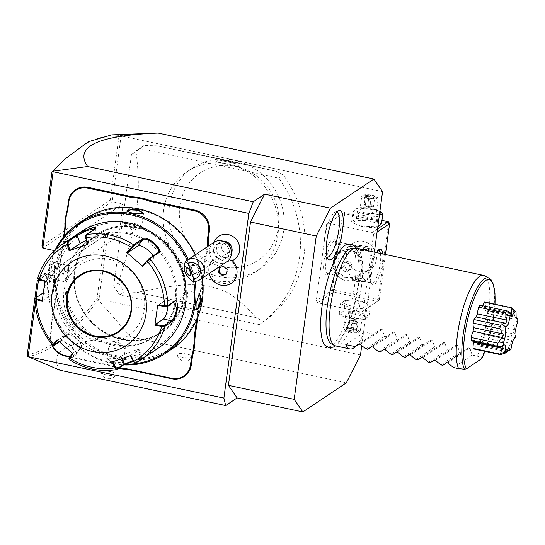 <?xml version="1.0" encoding="UTF-8"?>
<svg xmlns="http://www.w3.org/2000/svg" width="545" height="545" viewBox="0 0 545 545"><rect width="100%" height="100%" fill="white"/><g stroke="black" fill="none" stroke-linecap="round" stroke-linejoin="round"><path stroke-width="0.41" stroke-dasharray="2.73 2.04" d="M361.737 345.714L374.388 252.144M325.045 345.387A52.497 14.231 102 0 0 354.727 284.538A52.497 14.231 102 0 0 346.545 244.487M360.483 354.952L99.006 299.239L98.332 299.525L98.243 299.954L130.582 336.83L346.354 382.808M130.582 336.83C69.917 339.337 46.427 350.49 60.093 370.28M186.962 354.1A7.487 1.935 7.7 0 0 177.22 354.843A7.487 1.935 7.7 0 0 182.296 357.227A7.487 1.935 7.7 0 0 191.99 356.839A7.487 1.935 7.7 0 0 186.962 354.1M111.057 371.765A7.487 1.935 7.7 0 0 101.316 372.507A7.487 1.935 7.7 0 0 106.391 374.885A7.487 1.935 7.7 0 0 116.085 374.504A7.487 1.935 7.7 0 0 111.057 371.765M35.241 304.049L36.093 297.768M44.458 281.247L49.452 282.31L53.635 251.415M214.022 242.28A13.979 12.957 -123.8 0 0 213.763 251.061A13.979 12.957 -123.8 0 0 218.45 258.269A13.305 12.337 56.2 0 0 212.734 276.765A13.305 12.337 56.2 0 0 231.843 280.839A13.305 12.337 56.2 0 0 231.305 261.007L231.761 260.19M232.252 260.653A13.979 12.957 56.2 0 1 231.305 261.007M63.663 236.796L54.268 306.304A34.26 31.767 -123.8 0 1 52.77 312.598L51.502 321.959A34.26 31.767 -123.8 0 1 51.264 328.526L50.392 334.923A18.292 16.963 56.2 0 0 51.244 343.411M69.815 357.077L107.556 365.123A34.26 31.767 -123.8 0 1 113.796 367.105L118.79 368.168M197.767 317.197L202.692 280.75M203.122 277.603L205.52 259.842A34.26 31.767 -123.8 0 1 207.018 253.548L207.992 246.313M382.57 191.622L121.092 135.909L112.202 201.657L42.803 248.139M53.757 250.475L123.163 203.987L112.202 201.657L110.335 200.076L41.965 245.863M39.036 279.612L107.896 233.492L118.858 235.828L123.163 203.987M118.858 235.828L49.452 282.31M37.23 280.886L107.896 233.492L99.006 299.239M373.563 234.411L363.229 310.827L361.451 312.087L317.606 302.748L316.257 300.82L326.591 224.404L328.369 223.143L372.208 232.483L373.563 234.411L377.106 232.041M113.714 285.784L131.44 154.698A106.439 98.679 56.2 0 1 139.527 148.513L278.87 178.201A106.439 98.679 56.2 0 1 259.066 324.67L119.723 294.974A106.439 98.679 56.2 0 1 113.714 285.784L118.279 282.732C129.39 248.69 133.532 230.767 136.4 210.99C139.077 193.155 138.948 173.378 135.998 151.646A106.439 98.679 56.2 0 1 144.091 145.461L157.008 145.835L275.886 171.164L283.427 175.149A106.439 98.679 56.2 0 1 304.062 254.89A106.439 98.679 56.2 0 1 263.63 321.611L256.089 317.633L137.211 292.304L124.287 291.922A106.439 98.679 56.2 0 1 118.279 282.732M121.092 135.909L120.479 135.473L152.096 133.273M111.732 134.853L120.479 135.473M63.486 160.305L86.996 143.028C98.318 137.047 108.952 134.969 118.892 136.788L110.335 200.076M120.493 135.63L118.892 136.788M98.332 299.525L97.044 298.387C84.577 315.214 72.451 328.383 60.652 337.886C48.941 347.294 37.809 352.908 27.25 354.713M105.601 235.099L97.044 298.387M98.243 299.954C85.708 316.877 73.514 330.113 61.653 339.664C49.799 349.188 38.538 354.836 27.863 356.6M385.444 254.501L379.286 300.077L363.229 310.827M382.706 253.916A18.292 4.96 -78 0 1 382.379 263.255A18.292 4.96 -78 0 1 377.378 280.532A18.292 4.96 -78 0 1 371.656 283.945A18.292 4.96 -78 0 1 370.981 270.885A18.292 4.96 -78 0 1 376.541 252.608M377.522 228.927L372.208 232.483M381.95 220.384L344.426 212.393L328.369 223.143M370.259 221.352A12.372 3.202 7.7 0 0 356.28 220.834A12.372 3.202 7.7 0 0 356.948 224.799A12.372 3.202 7.7 0 0 362.554 226.516A12.372 3.202 7.7 0 0 375.294 227.279A12.372 3.202 7.7 0 0 370.259 221.352M344.426 212.393L326.591 224.404M342.648 213.654L332.314 290.069L316.257 300.82M324.016 260.878A18.292 4.96 102 0 0 327.416 274.523A18.292 4.96 102 0 0 335.407 253.248A18.292 4.96 102 0 0 334.732 240.181A18.292 4.96 102 0 0 329.017 243.601A18.292 4.96 102 0 0 324.016 260.878M332.314 290.069L333.663 291.991L317.606 302.748M333.663 291.991L377.501 301.331L361.451 312.087M359.496 300.956A12.372 3.202 7.7 0 0 346.756 300.186A12.372 3.202 7.7 0 0 351.791 306.113A12.372 3.202 7.7 0 0 365.763 306.631A12.372 3.202 7.7 0 0 365.102 302.673A12.372 3.202 7.7 0 0 359.496 300.956M377.501 301.331L379.286 300.077M389.198 222.523L388.571 222.98L378.237 299.396L378.652 300.533M378.237 299.396L334.398 290.056L344.726 213.64L388.571 222.98M344.726 213.64L343.793 212.85M346.606 253.343A15.798 14.647 -123.8 0 0 353.753 269.175A15.798 14.647 -123.8 0 0 370.273 269.646A15.798 14.647 -123.8 0 0 376.357 259.686A15.798 14.647 -123.8 0 0 369.217 243.86A15.798 14.647 -123.8 0 0 352.69 243.39A15.798 14.647 -123.8 0 0 346.606 253.343M334.398 290.056L333.247 290.853M373.25 261.764L365.75 272.67L354.686 276.308L349.679 274.673L344.188 265.258L343.5 255.428L348.166 246.415L360.701 246.79L370.886 253.064L373.25 261.764M336.456 253.929A16.629 4.51 102 0 0 335.843 242.055A16.629 4.51 102 0 0 334.739 241.128A16.629 4.51 102 0 0 326.094 260.864A16.629 4.51 102 0 0 327.811 273.665A16.629 4.51 102 0 0 329.194 273.27A16.629 4.51 102 0 0 336.456 253.929M362.888 268.705L362.207 258.882L356.743 249.481L351.736 247.825L340.639 251.456L333.145 262.363L335.509 271.069L345.653 277.33L358.229 277.712L362.888 268.705A15.798 14.647 -123.8 0 1 356.812 278.665A15.798 14.647 -123.8 0 1 340.284 278.195A15.798 14.647 -123.8 0 1 333.145 262.363A15.798 14.647 56.2 0 1 339.222 252.41A15.798 14.647 56.2 0 1 355.749 252.873A15.798 14.647 56.2 0 1 362.888 268.705M380.39 253.425A16.629 4.51 -78 0 1 380.294 263.269A16.629 4.51 -78 0 1 371.649 283.005A16.629 4.51 -78 0 1 370.546 282.078A16.629 4.51 -78 0 1 369.939 270.204A16.629 4.51 -78 0 1 377.201 250.864A16.629 4.51 -78 0 1 378.039 250.475M360.804 250.741L367.112 250.312L370.082 248.861L359.441 246.388L356.239 246.987L360.804 250.741M361.246 276.724L365.811 280.477L362.609 281.077L351.968 278.604L354.938 277.16L361.246 276.724M361.764 268.712A14.899 13.816 56.2 0 1 356.028 278.107A14.899 13.816 56.2 0 1 340.448 277.657A14.899 13.816 56.2 0 1 333.71 262.731A14.899 13.816 56.2 0 1 339.446 253.343A14.899 13.816 56.2 0 1 355.027 253.786A14.899 13.816 56.2 0 1 361.764 268.712M361.785 268.699A14.899 13.816 56.2 0 1 356.048 278.086A14.899 13.816 56.2 0 1 340.468 277.643A14.899 13.816 56.2 0 1 333.731 262.717A14.899 13.816 -123.8 0 1 339.467 253.33A14.899 13.816 -123.8 0 1 355.047 253.772A14.899 13.816 -123.8 0 1 361.785 268.699M343.534 267.173L344.154 262.574L348.378 261.109L351.981 264.243L351.361 268.842L347.138 270.306L343.534 267.173L341.463 268.562L342.083 263.964L346.307 262.499L349.91 265.633L349.291 270.225L345.067 271.689L341.463 268.562M344.154 262.574L342.083 263.964M347.138 270.306L345.067 271.689M351.361 268.842L349.291 270.225M351.981 264.243L349.91 265.633M348.378 261.109L346.307 262.499M361.001 278.515A6.983 1.805 -172.3 0 1 365.566 280.396A6.983 1.805 -172.3 0 1 365.75 280.907A6.983 1.805 -172.3 0 1 356.655 281.431A6.983 1.805 -172.3 0 1 351.906 279.033A6.983 1.805 -172.3 0 1 352.227 278.59A6.983 1.805 -172.3 0 1 361.001 278.515M356.798 281.043A6.656 1.724 7.7 0 0 363.338 281.493A6.656 1.724 7.7 0 0 365.286 280.055A6.656 1.724 7.7 0 0 360.947 278.263A6.656 1.724 7.7 0 0 352.581 278.338A6.656 1.724 7.7 0 0 356.798 281.043M365.395 246.04A6.983 1.805 -172.3 0 1 370.144 248.431A6.983 1.805 -172.3 0 1 369.823 248.874A6.983 1.805 -172.3 0 1 361.042 248.949A6.983 1.805 -172.3 0 1 356.484 247.076A6.983 1.805 -172.3 0 1 356.301 246.558A6.983 1.805 -172.3 0 1 365.395 246.04M365.252 246.429A6.656 1.724 -172.3 0 1 369.469 249.133A6.656 1.724 -172.3 0 1 361.103 249.201A6.656 1.724 -172.3 0 1 356.764 247.41A6.656 1.724 -172.3 0 1 358.712 245.972A6.656 1.724 -172.3 0 1 365.252 246.429M343.943 310.841L339.16 314.043L343.786 316.836L349.291 318.314L364.21 319.384L368.999 316.182L358.862 311.91L343.943 310.841L345.353 300.418L340.571 303.626L350.701 307.898L365.62 308.961L370.402 305.759L365.777 302.972L360.272 301.487L344.951 300.459L346.756 300.186M368.999 316.182L370.402 305.759M358.862 311.91L360.272 301.487M365.62 308.961L364.21 319.384L364.619 319.343L362.813 319.615A12.372 3.202 7.7 0 0 357.772 313.688A12.372 3.202 7.7 0 0 343.8 313.171A12.372 3.202 7.7 0 0 344.46 317.135A12.372 3.202 7.7 0 0 350.067 318.852A12.372 3.202 7.7 0 0 362.813 319.615M351.334 318.001A8.318 2.153 -172.3 0 1 345.68 315.153A8.318 2.153 -172.3 0 1 356.512 314.533A8.318 2.153 -172.3 0 1 362.159 317.381A8.318 2.153 -172.3 0 1 351.334 318.001M339.16 314.043L340.571 303.626M349.291 318.314L350.701 307.898M349.502 331.537A8.318 2.153 -172.3 0 1 344.072 329.303A8.318 2.153 -172.3 0 1 343.854 328.69A8.318 2.153 -172.3 0 1 354.679 328.07A8.318 2.153 7.7 0 1 360.334 330.917A8.318 2.153 7.7 0 1 359.952 331.449A8.318 2.153 7.7 0 1 349.502 331.537M344.767 330.147A7.487 1.935 -172.3 0 0 349.652 332.157A7.487 1.935 7.7 0 0 359.06 332.075A7.487 1.935 7.7 0 0 354.318 329.037A7.487 1.935 -172.3 0 0 346.961 328.526A7.487 1.935 -172.3 0 0 344.767 330.147L344.072 329.303M353.174 332.252L347.615 331.074L348.453 330.175L347.465 328.798L351.109 328.403L355.735 329.384L356.723 330.767L353.085 331.162L348.453 330.175L349.508 322.395L353.378 320.283L351.3 320.181L348.521 321.012L349.508 322.395L354.134 323.383L353.378 320.283L357.772 322.987L356.723 330.767L357.54 331.782L353.174 332.252L354.134 323.383L357.772 322.987L356.784 321.604L354.557 320.337L352.159 320.617L350.796 328.942L351.109 328.403L350.796 328.942L356.355 330.127L350.857 328.982M355.844 329.909L356.723 330.767M356.355 330.127L357.54 331.782M347.615 331.074L346.429 329.412L350.871 328.982M350.796 328.942L346.429 329.412L347.465 328.798L348.521 321.012L352.159 320.617L356.784 321.604L355.735 329.384M351.3 320.181L353.378 320.283M381.48 223.845L371.349 219.574L356.43 218.504L351.648 221.706L356.273 224.499L361.778 225.977L377.808 226.836M361.778 225.977L363.188 215.561L378.107 216.624L379.375 215.248M376.697 227.047L378.107 216.624M351.648 221.706L353.051 211.29L363.188 215.561M356.43 218.504L357.84 208.088L357.431 208.129L359.237 207.856A12.372 3.202 7.7 0 0 364.278 213.776A12.372 3.202 7.7 0 0 379.572 213.803M371.349 219.574L372.753 209.151L357.84 208.088L353.051 211.29M379.885 211.453L372.753 209.151M379.851 211.726A12.372 3.202 7.7 0 0 377.59 210.336A12.372 3.202 7.7 0 0 371.983 208.619A12.372 3.202 7.7 0 0 359.237 207.856M370.716 209.464A8.318 2.153 7.7 0 0 359.884 210.084A8.318 2.153 7.7 0 0 365.538 212.931A8.318 2.153 7.7 0 0 376.37 212.312A8.318 2.153 7.7 0 0 370.716 209.464M372.548 195.934A8.318 2.153 7.7 0 0 362.098 196.023A8.318 2.153 7.7 0 0 361.717 196.554A8.318 2.153 7.7 0 0 367.371 199.402A8.318 2.153 -172.3 0 0 378.196 198.782A8.318 2.153 -172.3 0 0 377.971 198.169A8.318 2.153 -172.3 0 0 372.548 195.934M362.99 195.389A7.487 1.935 7.7 0 1 372.399 195.308A7.487 1.935 -172.3 0 1 377.283 197.324A7.487 1.935 -172.3 0 1 375.089 198.939A7.487 1.935 -172.3 0 1 367.732 198.428A7.487 1.935 7.7 0 1 362.99 195.389L362.098 196.023M374.435 196.398L373.598 197.29L372.542 205.07L373.529 206.453L374.585 198.673L375.621 198.053L374.435 196.398L368.876 195.212L368.965 196.302L365.327 196.697L366.315 198.08L370.941 199.068L374.585 198.673L373.598 197.29L368.965 196.302L367.916 204.089L368.672 207.189L364.271 204.477L367.916 204.089L372.542 205.07L368.672 207.189L370.75 207.291L368.672 207.189L369.892 206.848L370.941 199.068L371.254 198.53L370.941 199.068L371.254 198.53L375.621 198.053L371.172 198.482L365.695 197.345L366.315 198.08L365.695 197.345L371.254 198.53M368.876 195.212L364.51 195.689L366.206 197.562M370.75 207.291L373.529 206.453L369.892 206.848L365.266 205.86L364.271 204.477L365.327 196.697M369.019 207.454L365.266 205.86L366.315 198.08M367.494 207.127L368.672 207.189M131.44 154.698L135.998 151.646M119.723 294.974L124.287 291.922M259.066 324.67L263.63 321.611M278.87 178.201L283.427 175.149M139.527 148.513L144.091 145.461M157.008 145.835L227.442 160.407L275.886 171.164M217.83 159.835L215.984 161.804L228.689 164.059A60.706 56.278 -123.8 0 0 187.051 171.73A60.706 56.278 -123.8 0 0 163.684 209.989A60.706 56.278 -123.8 0 0 191.132 270.804A60.706 56.278 -123.8 0 0 254.61 272.602A60.706 56.278 -123.8 0 0 277.984 234.343A60.706 56.278 -123.8 0 0 228.689 164.059L240.379 166.995L237.32 163.984L217.83 159.835A64.862 60.134 56.2 0 1 237.32 163.984M215.984 161.804L240.379 166.995M256.089 317.633C232 291.514 224.697 290.935 210.397 286.493C194.306 284.456 188.25 282.194 137.211 292.304M192.76 167.908A60.706 56.278 -123.8 0 1 256.245 169.713A60.706 56.278 -123.8 0 1 283.686 230.521A60.706 56.278 56.2 0 1 260.319 268.78A60.706 56.278 56.2 0 1 197.44 267.391A60.706 56.278 56.2 0 1 169.216 207.591A60.706 56.278 -123.8 0 1 192.76 167.908L187.051 171.73M179.809 206.099A52.388 48.573 56.2 0 1 235.91 166.463A52.388 48.573 56.2 0 1 278.447 227.115A52.388 48.573 56.2 0 1 222.353 266.757A52.388 48.573 56.2 0 1 179.809 206.099M227.531 261.219A13.223 12.256 -123.8 0 1 217.373 257.124L218.416 258.235A14.967 14.967 0 0 1 213.763 251.061M223.484 241.312A8.318 7.712 56.2 0 0 221.263 241.714A8.318 7.712 -123.8 0 0 219.621 242.532A8.318 7.712 -123.8 0 0 217.339 252.88A8.318 7.712 -123.8 0 0 227.231 257.165A14.967 5.45 70.9 0 0 229.234 259.502M231.475 253.248A8.318 7.712 56.2 0 1 228.873 256.348A8.318 7.712 56.2 0 1 227.231 257.165M217.36 257.124A14.899 13.816 -123.8 0 0 214.614 258.521A14.899 13.816 -123.8 0 0 211.419 278.584A14.899 13.816 -123.8 0 0 231.189 283.291M217.373 257.124A14.899 13.816 -123.8 0 0 214.594 258.534A14.899 13.816 -123.8 0 0 209.171 273.549M219.281 267.779L219.771 267.609M226.509 273.869L227.006 273.699L227.626 269.101L224.022 265.974L219.798 267.438M223.505 266.321L224.022 265.974M227.108 269.448L227.626 269.101M226.488 274.046L227.006 273.699M218.47 243.581A8.318 7.712 56.2 0 1 228.369 247.873A8.318 7.712 56.2 0 1 226.08 258.221A8.318 7.712 56.2 0 1 224.438 259.038A8.318 7.712 -123.8 0 1 214.546 254.747A8.318 7.712 -123.8 0 1 216.828 244.398A8.318 7.712 -123.8 0 1 218.47 243.581M213.94 242.334A11.643 10.791 -123.8 0 0 210.745 256.818A11.643 10.791 -123.8 0 0 224.595 262.826A11.643 10.791 56.2 0 0 226.897 261.675M198.332 272.8A4.987 4.626 56.2 0 0 199.702 266.594A4.987 4.626 56.2 0 0 193.768 264.018A4.987 4.626 -123.8 0 0 192.78 264.509A4.987 4.626 -123.8 0 0 191.424 265.967L191.785 269.761L194.231 273.229A4.987 4.626 -123.8 0 0 197.345 273.29A4.987 4.626 56.2 0 0 198.332 272.8L229.234 252.103A4.987 4.626 56.2 0 1 228.246 252.594A4.987 4.626 56.2 0 1 222.312 250.026A4.987 4.626 56.2 0 1 223.682 243.813A4.987 4.626 56.2 0 1 224.669 243.322A4.987 4.626 56.2 0 1 230.603 245.897A4.987 4.626 56.2 0 1 229.234 252.103M191.424 265.967L192.303 265.449L197.276 265.681A4.156 1.655 66.7 0 1 198.394 267.793A4.156 1.655 -113.3 0 1 198.939 270L196.05 272.888L194.231 273.229M198.939 270L197.276 265.681M207.08 246.926L206.194 253.493L207.018 253.548M196.547 320.038L204.688 259.849A34.928 32.38 56.2 0 1 206.194 253.493M119.328 367.814L113.735 366.621L113.796 367.105M70.114 356.668L107.433 364.625A34.928 32.38 56.2 0 1 113.735 366.621M51.502 321.959L51.932 322.17A34.928 32.38 56.2 0 1 51.68 328.798L50.814 335.195A17.631 16.343 -123.8 0 0 51.979 344.317M51.932 322.17L53.178 312.932L52.77 312.598M64.208 236.142L54.684 306.569A34.928 32.38 56.2 0 1 53.178 312.932M184.455 294.899A58.206 53.962 -123.8 0 0 137.197 227.51A58.206 53.962 -123.8 0 0 97.276 234.868A58.206 53.962 -123.8 0 0 74.869 271.553A58.206 53.962 -123.8 0 0 122.135 338.942A58.206 53.962 -123.8 0 0 162.056 331.585A58.206 53.962 -123.8 0 0 184.455 294.899M183.965 295.233A58.206 53.962 -123.8 0 0 157.648 236.932A58.206 53.962 -123.8 0 0 96.778 235.202A58.206 53.962 -123.8 0 0 74.372 271.887A58.206 53.962 -123.8 0 0 100.689 330.188A58.206 53.962 -123.8 0 0 161.558 331.919A58.206 53.962 -123.8 0 0 183.965 295.233M56.517 268.079A77.172 71.545 -123.8 0 0 119.178 357.425A77.172 71.545 -123.8 0 0 201.82 299.035A77.172 71.545 -123.8 0 0 139.152 209.689A77.172 71.545 -123.8 0 0 56.517 268.079M85.361 218.817A78.167 72.471 -123.8 0 0 55.27 268.086A78.167 72.471 -123.8 0 0 90.606 346.388A78.167 72.471 -123.8 0 0 172.356 348.711M55.106 250.005A78.167 72.471 -123.8 0 0 48.123 272.875A78.167 72.471 -123.8 0 0 123.626 364.925M48.9 272.357L51.141 279.169L54.493 268.61L54.48 262.118L51.693 263.964L48.9 272.357L49.731 272.35L51.046 278.842L51.85 278.597L54.909 268.883L54.922 262.942L54.507 262.581L51.918 265.401L49.731 272.35M112.372 362.854L121.235 363.113L124.001 361.246L117.965 359.107L106.759 358.63L112.372 362.854L112.665 362.084L119.995 362.405L123.558 361.001L123.381 360.552L117.843 358.61L107.542 358.147L107.072 358.774L112.665 362.084M195.9 309.676L195.655 303.442L199.068 293.517M202.372 278.107A78.167 72.471 -123.8 0 0 195.43 254.726M195.001 281.404A78.167 72.471 -123.8 0 0 188.284 259.515M193.707 281.418A77.172 71.545 -123.8 0 0 187.194 260.244M56.796 248.486A77.172 71.545 -123.8 0 0 48.75 273.283A77.172 71.545 -123.8 0 0 124.989 364.217M176.192 300.438A58.206 53.962 -123.8 0 0 149.875 242.13A58.206 53.962 -123.8 0 0 89.012 240.4A58.206 53.962 -123.8 0 0 66.606 277.085A58.206 53.962 -123.8 0 0 92.923 335.393A58.206 53.962 -123.8 0 0 153.785 337.123A58.206 53.962 -123.8 0 0 176.192 300.438M175.054 301.201A58.206 53.962 -123.8 0 0 148.737 242.893A58.206 53.962 -123.8 0 0 87.874 241.162A58.206 53.962 -123.8 0 0 65.468 277.848A58.206 53.962 -123.8 0 0 91.778 336.156A58.206 53.962 -123.8 0 0 152.648 337.886A58.206 53.962 -123.8 0 0 175.054 301.201M56.067 275.845A68.186 63.22 -123.8 0 0 111.432 354.795A68.186 63.22 -123.8 0 0 184.455 303.204A68.186 63.22 -123.8 0 0 129.083 224.254A68.186 63.22 -123.8 0 0 56.067 275.845M80.871 231.836A69.855 64.76 -123.8 0 0 53.982 275.859A69.855 64.76 -123.8 0 0 85.565 345.837A69.855 64.76 -123.8 0 0 158.615 347.908M134.336 362.582L135.691 362.963L143.144 357.874L133.307 361.342M69.086 359.489L76.191 354.809L76.695 353.099L70.176 345.516L61.319 340.496L60.059 340.788L52.981 345.482M54.153 345.407L53.192 345.38A69.855 64.76 56.2 0 1 35.118 298.544L42.476 293.489M43.382 291.984L45.903 281.274L46.018 273.57L44.758 273.372L37.741 278.154M134.785 362.582L142.211 357.54L133.028 360.797M68.929 358.467L75.993 353.828L76.477 352.24L70.414 345.223L62.198 340.536L59.378 341.906M43.28 292.774L46.318 281.547L46.461 274.421L45.283 274.237L38.341 279.176M95.048 228.75L94.68 229.547L85.572 235.74M87.459 244.31L97.725 237.436A9.98 0.886 158.9 0 0 98.257 236.884A9.98 0.886 158.9 0 0 86.396 240.543M157.805 305.452L166.007 299.961A9.98 2.705 -78 0 1 166.79 299.75A9.98 2.705 -78 0 1 168.01 305.677M130.8 355.524L130.432 355.647M130.405 355.592L138.6 350.101A9.98 0.886 -21.1 0 0 139.132 349.549A9.98 0.886 -21.1 0 0 131.236 351.661A9.98 0.886 -21.1 0 0 121.038 356.185L112.87 361.737M112.011 362.03L112.842 361.676M73.05 353.725L72.594 353.337M72.744 353.133L80.946 347.642A9.98 3.59 38.7 0 0 81.246 347.363A9.98 3.59 38.7 0 0 76.13 338.683A9.98 3.59 38.7 0 0 65.965 334.623L57.607 340.325M57.027 339.801L57.763 340.114M42.19 301.344L42.292 300.479M42.49 300.533L50.692 295.043A9.98 2.705 102 0 0 54.882 284.728A9.98 2.705 102 0 0 54.057 275.736A9.98 2.705 102 0 0 53.274 275.94L44.881 281.377M44.949 280.907L45.078 281.431M152.988 256A9.98 3.59 -141.3 0 1 153.104 258.718A9.98 3.59 -141.3 0 1 152.804 258.998L142.531 265.871M118.04 331.646L118.02 331.66A33.763 31.303 -123.8 0 0 118.04 331.646A33.763 31.303 -123.8 0 0 131.038 310.364A33.763 31.303 -123.8 0 0 103.625 271.274A33.763 31.303 -123.8 0 0 80.469 275.538A33.763 31.303 -123.8 0 0 80.456 275.545L80.442 275.559M109.634 259.434A42.742 39.628 -123.8 0 0 63.86 291.773A42.742 39.628 -123.8 0 0 98.57 341.265A42.742 39.628 -123.8 0 0 144.336 308.92A42.742 39.628 -123.8 0 0 109.634 259.434M67.519 265.347A8.318 2.255 -78 0 0 63.2 275.218A8.318 2.255 102 0 0 64.051 281.615A8.318 2.255 102 0 0 65.291 280.886A8.318 2.255 102 0 0 68.377 271.751A8.318 2.255 -78 0 0 68.35 266.519A8.318 2.255 -78 0 0 67.519 265.347L54.507 262.581M143.335 213.912L132.721 213.708L127.012 211.433M141.707 226.781A8.318 2.153 -172.3 0 0 136.052 223.927A8.318 2.153 7.7 0 0 125.221 224.547A8.318 2.153 7.7 0 0 125.956 225.616A8.318 2.153 7.7 0 0 130.875 227.401A8.318 2.153 -172.3 0 0 140.712 227.612A8.318 2.153 -172.3 0 0 141.707 226.781L143.492 213.545M183.045 306.971A8.318 2.255 -78 0 0 187.371 297.1A8.318 2.255 102 0 0 186.513 290.703A8.318 2.255 102 0 0 185.28 291.432A8.318 2.255 102 0 0 182.194 300.574A8.318 2.255 -78 0 0 182.214 305.8A8.318 2.255 -78 0 0 183.045 306.971L196.057 309.744M108.864 345.544A8.318 2.153 -172.3 0 0 114.511 348.391A8.318 2.153 7.7 0 0 125.343 347.771A8.318 2.153 7.7 0 0 124.607 346.702A8.318 2.153 7.7 0 0 119.696 344.924A8.318 2.153 -172.3 0 0 109.858 344.706A8.318 2.153 -172.3 0 0 108.864 345.544L107.072 358.774M327.245 306.719A48.927 13.264 -78 0 1 327.266 306.569A48.927 13.264 -78 0 1 340.598 260.462M351.689 248.438A48.927 13.264 -78 0 1 357.738 286.159A48.927 13.264 -78 0 1 331.353 343.875M335.495 345.891A49.895 13.53 102 0 0 361.43 286.684A49.895 13.53 102 0 0 356.294 248.288L357.711 251.538L359.387 259.992L358.426 285.778L356.13 299.001L351.253 317.285L346.484 329.745L338.227 343.384L335.482 345.884M453.535 367.562L472.181 355.074L477.188 356.144A49.895 13.53 102 0 0 488.572 313.77A49.895 13.53 102 0 0 484.403 275.729M477.188 356.144L481.514 357.745L481.76 358.61M472.181 355.074L469.919 348.16L468.618 347.86L446.437 362.718M435.223 360.34L457.398 345.489L459.653 352.404L461.526 352.806L468.591 347.873L446.45 362.711M457.398 345.489L456.09 345.189L434.345 359.952M422.702 357.67L444.87 342.819L447.132 349.74L448.998 350.135M444.87 342.819L443.562 342.526L421.816 357.288M410.174 354.999L432.342 340.155L434.603 347.07L436.477 347.465M432.342 340.155L431.013 339.869L408.859 354.713M397.646 352.336L419.82 337.484L422.075 344.399L423.949 344.801L431.013 339.869L408.873 354.7M419.82 337.484L418.512 337.185L396.331 352.043M385.124 349.665L407.292 334.814L409.554 341.729L411.421 342.131L418.492 337.198L396.344 352.036M407.292 334.814L405.984 334.514L384.239 349.277M372.596 346.995L394.764 332.143L397.026 339.065L398.899 339.46M394.764 332.143L393.435 331.864L371.71 346.606M360.068 344.324L382.243 329.48L384.498 336.394L386.371 336.79M382.243 329.48L380.914 329.194L358.753 344.031M355.994 346.075A49.895 13.53 102 0 0 364.455 332.123L373.843 334.126L380.914 329.194L358.767 344.024M461.526 352.806L446.866 362.623M459.653 352.404L441.007 364.891M447.132 349.74L428.486 362.227M434.603 347.07L415.958 359.557M423.949 344.801L409.288 354.618M422.075 344.399L403.429 356.886M411.421 342.131L396.767 351.947M409.554 341.729L390.908 354.216M397.026 339.065L378.38 351.552M384.498 336.394L365.852 348.882M373.843 334.126L359.189 343.943M345.809 344.61L364.455 332.123M471.793 340.925A9.681 2.623 102 0 0 473.121 340.209A19.13 5.184 102 0 0 473.326 341.245M473.993 349.018A9.681 2.623 102 0 0 476.248 344.127A19.13 5.184 102 0 0 477.413 343.343A9.681 2.623 102 0 0 478.592 345.877A9.681 2.623 102 0 0 478.667 345.884A24.116 6.54 -78 0 0 479.907 343.827A9.681 2.623 102 0 0 481.16 337.137A19.13 5.184 102 0 0 482.325 334.044A9.681 2.623 102 0 0 484.58 331.462A24.116 6.54 -78 0 0 485.459 327.913A9.681 2.623 102 0 0 484.975 323.335A19.13 5.184 102 0 0 485.466 319.745A9.681 2.623 102 0 0 487.4 313.552A24.116 6.54 -78 0 0 487.4 310.589A9.681 2.623 102 0 0 486.794 310.105A9.681 2.623 102 0 0 485.466 310.814A19.13 5.184 102 0 0 484.982 308.831A9.681 2.623 102 0 0 485.472 302.645A24.116 6.54 -78 0 0 484.594 302.012M482.734 305.731A9.681 2.623 102 0 0 482.339 306.903A19.13 5.184 102 0 0 481.174 307.687A9.681 2.623 102 0 0 480.07 305.173M508.213 311.229L508.723 311.815M510.161 313.327L510.767 313.988L481.174 307.687M509.575 312.707L482.339 306.903M511.912 308.136A24.116 6.54 -78 0 1 512.089 308.32L485.472 302.645M516.04 312.04L512.089 308.32M513.438 309.669C513.118 310.636 513.499 312.462 514.575 315.133L484.982 308.831M514.575 315.133L515.059 317.122L485.466 310.814M516.129 318.784L515.052 317.101L515.025 316.195L515.754 317.026M486.794 310.105L515.025 316.195L487.4 310.589M514.024 316.264A24.116 6.54 -78 0 1 514.017 319.22L487.4 313.552M517.75 321.604L515.025 320.876L514.017 319.22M515.025 320.876L515.059 326.053L485.466 319.745M515.059 326.053L514.569 329.643L484.975 323.335M514.569 329.643L513.431 332.675L516.026 334.351M485.459 327.913L512.075 333.588L513.431 332.675M512.075 333.588A24.116 6.54 -78 0 1 511.196 337.13L484.58 331.462M515.277 337.369L512.041 338.281L511.196 337.13M512.041 338.281L511.919 340.346L482.325 334.044M511.919 340.346L510.754 343.439L481.16 337.137M510.754 343.439L508.199 348.446L511.128 348.344M479.907 343.827L506.523 349.502L508.199 348.446M506.523 349.502A24.116 6.54 -78 0 1 505.283 351.559L478.667 345.884M506.496 351.58L478.592 345.877M506.237 351.695C505.501 351.511 505.753 350.83 507.007 349.645L477.413 343.343M507.007 349.645L505.842 350.428L476.248 344.127M508.39 348.439L505.842 350.428C503.648 352.24 502.497 353.521 502.395 354.27M502.715 346.518L473.121 340.209M336.974 211.978A23.285 6.315 102 0 0 335.4 211.876A23.285 6.315 102 0 0 324.37 239.412A23.285 6.315 102 0 0 325.828 256.811A23.285 6.315 102 0 0 327.307 257.363M86.996 143.028L88.419 141.72M60.652 337.886L61.653 339.664M364.51 195.689L365.695 197.345M204.688 259.849L205.52 259.842M107.433 364.625L107.556 365.123M50.814 335.195L50.392 334.923M51.68 328.798L51.264 328.526M54.684 306.569L54.268 306.304M137.306 226.856A58.874 54.582 56.2 0 1 185.109 295.022A58.874 54.582 56.2 0 1 122.066 339.569A58.874 54.582 56.2 0 1 74.256 271.403A58.874 54.582 56.2 0 1 137.306 226.856M196.077 303.715L195.655 303.442M116.78 369.517A69.855 64.76 56.2 0 1 69.324 359.407L69.133 358.426M142.558 358.365L141.645 357.99L138.6 350.101M76.191 354.809L75.993 353.828L80.946 347.642M60.059 340.788L61.013 340.809L65.965 334.623M41.979 293.946L42.694 293.339M45.903 281.274L46.318 281.547M44.758 273.372L45.283 274.237L53.274 275.94M38.416 278.836L37.898 277.97A69.855 64.76 56.2 0 1 62.614 244.065M86.192 234.684L85.749 235.529M95.123 228.702L94.68 229.547L97.725 237.436M166.007 299.961L173.998 301.664M121.971 358.603L121.038 356.185M50.692 295.043L43.184 293.448M157.75 252.812L152.804 258.998M54.493 268.61L54.909 268.883M132.605 213.211L132.721 213.708M117.965 359.107L117.843 358.61M489.172 278.229A48.444 13.135 -78 0 1 493.893 309.356A48.444 13.135 -78 0 1 481.514 357.745M494.962 304.219A46.836 12.699 -78 0 1 484.921 351.348M447.752 363.011L469.919 348.16M370.273 269.646L365.75 272.67M352.69 243.39L348.166 246.415M334.739 241.128L359.441 246.388M369.544 248.54L378.584 250.468M335.843 242.055L334.732 240.181M329.194 273.27L327.416 274.523M327.811 273.665L352.506 278.924M362.609 281.077L371.649 283.005M370.546 282.078L371.656 283.945M377.201 250.864L378.973 249.61M358.229 277.712L356.812 278.665M340.639 251.456L339.222 252.41M365.811 280.477L365.75 280.907M365.286 280.055L365.566 280.396M352.581 278.338L352.227 278.59M351.968 278.604L351.906 279.033M370.144 248.431L370.082 248.861M369.469 249.133L369.823 248.874M356.301 246.558L356.239 246.987M365.102 302.673L365.777 302.972M344.46 317.135L343.786 316.836M345.68 315.153L343.854 328.69M362.159 317.381L360.334 330.917M359.06 332.075L359.952 331.449M354.557 320.337L353.024 320.01M356.948 224.799L356.273 224.499M375.294 227.279L377.099 227.006M377.59 210.336L378.257 210.636M359.884 210.084L361.717 196.554M376.37 212.312L378.196 198.782M377.283 197.324L377.971 198.169M260.319 268.78L254.61 272.602M228.873 256.348L226.08 258.221M219.621 242.532L216.828 244.398M196.05 272.888L189.96 275.518M192.303 265.449L186.669 267.881M192.78 264.509L223.682 243.813M97.276 234.868L96.778 235.202M196.084 310.2L195.648 309.383M199.429 293.156L198.714 293.728M89.012 240.4L87.874 241.162M153.785 337.123L152.648 337.886M143.144 357.874L142.204 357.534M76.695 353.099L76.477 352.24M61.319 340.496L62.198 340.536M42.149 293.816L42.857 293.224M46.018 273.57L46.454 274.408M174.843 301.467L166.79 299.75M142.211 357.54L139.132 349.549M76.293 353.555L81.246 347.363M46.012 274.019L54.057 275.736M95.613 228.239L95.143 229.111M95.171 228.893L98.257 236.884M158.057 252.526L153.104 258.718M54.48 262.118L54.916 262.935M51.141 279.169L51.85 278.597M64.051 281.615L51.046 278.842M65.291 280.886L70.489 274.482L68.35 266.519M143.805 213.695L143.028 214.171M126.563 211.072L127.183 211.767M125.221 224.547L127.012 211.317M125.956 225.616L132.817 230.446L140.712 227.612M186.513 290.703L199.525 293.476M185.28 291.432L180.075 297.836L182.214 305.8M106.766 358.63L107.542 358.147M124.001 361.246L123.381 360.552M125.343 347.771L123.558 361.001M124.607 346.702L117.754 341.872L109.858 344.706M162.056 331.585L161.558 331.919M177.22 354.843A7.923 7.923 0 0 0 191.99 356.839M101.316 372.507A7.923 7.923 0 0 0 116.085 374.504M495.044 304.233L491.774 328.165L485.002 351.361M511.898 315.732L508.294 311.345M325.828 256.811L328.478 259.318M335.4 211.876L338.847 210.67"/><path stroke-width="0.82" d="M374.388 252.144L382.57 191.622L373.904 179.033L330.399 208.17L316.27 236.019L294.191 399.356L302.85 411.945L346.354 382.808L360.483 354.952L361.737 345.714M355.265 248.213A49.895 13.53 102 0 0 330.359 307.496A49.895 13.53 102 0 0 334.528 345.537L331.353 343.875A48.927 13.264 -78 0 1 326.121 328.376C325.781 322.156 326.162 314.915 327.266 306.644C329.929 288.428 334.371 273.031 340.598 260.462A48.927 13.264 -78 0 1 351.689 248.438L355.265 248.213A49.895 13.53 102 0 1 356.294 248.288L354.679 246.136L350.939 243.99L346.545 244.487A52.497 14.231 102 0 0 322.027 306.44A52.497 14.231 102 0 0 325.045 345.387L328.894 347.642L333.199 347.179L335.482 345.884M342.601 229.97A25.206 6.833 -78 0 1 328.478 259.318A25.206 6.833 -78 0 1 326.898 240.481A25.206 6.833 -78 0 1 338.847 210.67A25.206 6.833 -78 0 1 342.601 229.97M302.85 411.945L237.089 397.932L225.691 405.562L60.093 370.28L27.863 356.6L27.25 354.713L37.23 280.886L38.497 279.98L44.458 281.247M237.089 397.932L228.43 385.342L294.191 399.356M373.904 179.033L158.132 133.055C97.473 135.562 73.977 146.714 87.65 166.504L253.248 201.786L248.847 213.422L223.879 398.095L225.691 405.562M253.248 201.786L264.638 194.156L330.399 208.17M228.43 385.342L250.509 222.013L264.638 194.156M223.879 398.095L27.863 356.6M87.65 166.504L52.933 171.191L51.945 172.036L41.965 245.863L42.803 248.139L53.131 171.723L248.847 213.422M28.163 356.396L35.241 304.049M36.093 297.768L38.497 279.98L39.036 279.612M53.635 251.415L53.757 250.475L42.803 248.139M232.252 260.653A13.979 12.957 56.2 0 0 238.594 243.281A13.979 12.957 56.2 0 0 221.447 234.97A13.979 12.957 -123.8 0 0 214.022 242.28M136.781 197.079L136.55 197.869A34.928 32.38 56.2 0 1 130.078 197.147L130.371 196.37A34.26 31.767 -123.8 0 0 136.781 197.079L145.992 199.041A34.26 31.767 -123.8 0 0 152.232 201.023L194.538 210.043A18.292 16.963 56.2 0 1 209.389 231.223L208.524 237.62A34.26 31.767 -123.8 0 0 208.285 244.187L207.992 246.313M130.371 196.37L88.065 187.357A18.292 16.963 56.2 0 0 68.479 201.194L67.614 207.597A34.26 31.767 -123.8 0 1 66.115 213.892L64.848 223.259A34.26 31.767 -123.8 0 1 64.603 229.82L63.663 236.796M51.979 344.317A17.631 16.343 -123.8 0 0 65.127 355.606L65.25 356.103A18.292 16.963 56.2 0 1 51.244 343.411M65.25 356.103L69.815 357.077M123 369.067L122.823 368.556A34.928 32.38 56.2 0 1 129.294 369.278L129.417 369.776A34.26 31.767 -123.8 0 0 123 369.067L118.79 368.168M129.417 369.776L171.723 378.789A18.292 16.963 56.2 0 0 191.309 364.952L192.174 358.549A34.26 31.767 -123.8 0 1 193.673 352.254L194.94 342.887A34.26 31.767 -123.8 0 1 195.178 336.326L197.767 317.197M202.692 280.75L203.122 277.603M51.945 172.036L64.848 159.038L52.933 171.191L53.131 171.723M152.096 133.273L158.132 133.055M250.509 222.013L316.27 236.019M64.841 159.038L88.419 141.72L111.732 134.853L152.954 133.239M385.444 254.501L389.614 223.661L377.106 232.041M376.541 252.608A18.292 4.96 -78 0 1 378.973 249.61A18.292 4.96 -78 0 1 382.706 253.916M381.95 220.384L388.265 221.733L377.522 228.927M388.265 221.733L389.614 223.661M378.039 250.475A16.629 4.51 -78 0 1 378.584 250.468A16.629 4.51 -78 0 1 380.39 253.425M377.808 226.836L381.48 223.845L382.89 213.422L379.885 211.453M379.375 215.248L382.89 213.422M379.572 213.803A12.372 3.202 7.7 0 0 379.851 211.726M227.531 261.219A13.223 12.256 -123.8 0 0 230.685 260.592A13.223 12.256 -123.8 0 0 231.714 260.183L231.761 260.19A14.899 13.816 -123.8 0 1 231.196 283.284A14.899 13.816 -123.8 0 0 231.196 283.284A14.899 13.816 -123.8 0 0 231.714 260.183M223.484 241.312A8.318 7.712 56.2 0 1 231.475 253.248M209.171 273.549A14.899 13.816 -123.8 0 0 231.175 283.298L231.175 283.298M219.281 267.779L218.661 272.377L222.265 275.511L226.488 274.046L227.108 269.448L223.505 266.321L219.281 267.779M219.771 267.609L219.179 272.03L222.782 275.164L226.509 273.869M218.661 272.377L219.179 272.03M222.265 275.511L222.782 275.164M199.967 279.714L226.897 261.675A11.643 10.791 56.2 0 0 230.092 247.192A11.643 10.791 56.2 0 0 216.242 241.183A11.643 10.791 -123.8 0 0 213.94 242.334L187.01 260.367A11.643 10.791 56.2 0 1 189.313 259.222A11.643 10.791 56.2 0 1 203.162 265.231A11.643 10.791 56.2 0 1 199.967 279.714A11.643 10.791 56.2 0 1 197.665 280.859A11.643 10.791 56.2 0 1 192.869 281.336L193.911 278.815A8.318 7.712 -123.8 0 0 199.77 268.201A8.318 7.712 -123.8 0 0 188.066 263.671L193.911 278.815M188.066 263.671L185.32 261.791A11.643 10.791 56.2 0 1 187.01 260.367M185.32 261.791C182.541 269.203 185.055 275.722 192.869 281.336M186.642 271.982A4.156 1.655 -113.3 0 0 189.96 275.518A4.156 1.655 -113.3 0 0 189.987 271.41A4.156 1.655 -113.3 0 0 186.669 267.881A4.156 1.655 -113.3 0 0 186.642 271.982M208.285 244.187L207.441 244.255A34.928 32.38 56.2 0 1 207.693 237.627L208.558 231.23A17.631 16.343 -123.8 0 0 194.245 210.813L151.939 201.8A34.928 32.38 56.2 0 1 145.638 199.804L145.992 199.041M207.441 244.255L207.08 246.926M194.94 342.887L194.095 342.955A34.928 32.38 56.2 0 1 194.347 336.333L196.547 320.038M194.095 342.955L192.848 352.193L193.673 352.254M129.294 369.278L171.6 378.291A17.631 16.343 -123.8 0 0 190.478 364.952L191.343 358.556A34.928 32.38 56.2 0 1 192.848 352.193M122.823 368.556L119.328 367.814M65.127 355.606L70.114 356.668M64.848 223.259L65.277 223.464A34.928 32.38 56.2 0 1 65.025 230.092L64.208 236.142M65.277 223.464L66.524 214.233L66.115 213.892M130.078 197.147L87.772 188.127A17.631 16.343 -123.8 0 0 68.895 201.466L68.03 207.87A34.928 32.38 56.2 0 1 66.524 214.233M136.55 197.869L145.638 199.804M123.626 364.925A78.167 72.471 -123.8 0 0 165.21 353.501L172.356 348.711A78.167 72.471 -123.8 0 0 202.447 299.443A78.167 72.471 -123.8 0 0 202.372 278.107M165.21 353.501A78.167 72.471 -123.8 0 0 195.301 304.233A78.167 72.471 -123.8 0 0 195.001 281.404M201.67 299.968L198.871 308.354L196.084 310.2L196.077 303.715L199.429 293.156L201.67 299.968L200.833 299.975L198.653 306.917L195.9 309.676M199.068 293.517L199.525 293.476L200.833 299.975M195.43 254.726A78.167 72.471 -123.8 0 0 85.361 218.817L78.214 223.607A78.167 72.471 -123.8 0 0 55.106 250.005M188.284 259.515A78.167 72.471 -123.8 0 0 78.214 223.607M132.605 213.211L126.563 211.072L129.349 209.205L138.198 209.464L143.798 213.695L132.605 213.211M124.989 364.217A77.172 71.545 -123.8 0 0 194.047 304.239A77.172 71.545 -123.8 0 0 193.707 281.418M187.194 260.244A77.172 71.545 -123.8 0 0 122.7 213.579A77.172 71.545 -123.8 0 0 56.796 248.486M133.838 245.775L133.641 244.794A69.855 64.76 56.2 0 0 86.192 234.684L86.015 237.688A67.389 62.477 56.2 0 1 131.25 247.328L131.87 247.764L133.838 245.775L142.77 239.793C146.769 236.019 162.778 249.896 157.75 252.812L148.819 258.793L142.845 266.471L126.815 252.546L133.641 244.794L142.579 238.812C146.646 234.745 164.127 249.821 158.711 252.832L149.773 258.814L147.273 261.246A67.389 62.477 56.2 0 1 164.501 305.902L164.454 306.399L167.131 306.263L174.843 301.467L176.587 309.301C175.354 315.18 173.63 319.002 171.416 320.767L164.549 325.365L165.074 326.23L161.742 326.332L154.923 325.365L157.682 304.928L164.501 305.902L167.853 305.656L174.713 301.058C176.887 300.356 177.786 303.102 177.425 309.294C176.09 315.664 174.264 319.779 171.934 321.632L165.074 326.23A69.855 64.76 56.2 0 1 140.358 360.136L158.615 347.908A69.855 64.76 -123.8 0 0 185.504 303.885A69.855 64.76 -123.8 0 0 153.922 233.907A69.855 64.76 -123.8 0 0 80.871 231.836L62.614 244.065A69.855 64.76 56.2 0 1 67.273 241.237L76.211 235.256C79.468 231.795 99.735 224.772 95.123 228.702L86.192 234.684L85.579 235.74M133.307 361.342L123.64 364.918L116.61 369.585C99.919 372.215 84.073 368.849 69.086 359.489L68.929 358.467M42.476 293.489L43.382 291.984M133.028 360.797L124.083 364.074L117.223 368.672L116.78 369.517L114.954 367.855L112.011 362.03L130.8 355.524L133.736 361.349A67.389 62.477 56.2 0 0 161.742 326.332L161.872 325.501L155.223 324.554L163.418 319.063A9.98 2.705 -78 0 0 168.01 305.677M164.549 325.365L161.872 325.501M130.405 355.592L133.266 361.267L135.657 362.984L140.358 360.136A69.855 64.76 56.2 0 1 135.691 362.963M134.343 362.582L135.657 362.984M133.266 361.267L134.785 362.582M53.192 345.38L57.027 339.801L73.05 353.725L69.719 358.215A67.389 62.477 56.2 0 0 114.954 367.855L115.704 367.35L112.842 361.676M117.223 368.672L115.704 367.35M72.744 353.133L69.494 357.506L69.324 359.407M69.494 357.506L69.133 358.426M59.378 341.906L54.153 345.407L52.988 345.482M52.981 345.482L52.954 345.469C41.468 331.83 35.466 316.264 34.948 298.789L35.759 297.999M37.898 277.97L39.226 279.21L44.949 280.907L42.19 301.344L36.461 299.641A67.389 62.477 56.2 0 0 53.696 344.29L54.514 344.488L57.763 340.114M54.153 345.407L54.514 344.488M42.49 300.533L36.91 298.878L36.461 299.641L35.118 298.544M36.91 298.878L35.834 297.938L43.28 292.774M35.064 298.578L35.834 297.938M95.613 228.239L95.123 228.702M85.749 235.529L85.667 237.92L87.459 244.31L87.854 244.242L69.072 250.755L67.233 244.194L67.273 241.237L68.186 241.612L77.118 235.631L86.492 230.596L95.048 228.75M87.854 244.242L86.015 237.688L85.667 237.92M158.057 252.526L157.75 252.812L158.711 252.832M154.923 325.365L155.223 324.554M52.054 293.741A49.895 46.257 -123.8 0 0 92.568 351.505A49.895 46.257 -123.8 0 0 145.999 313.757A49.895 46.257 -123.8 0 0 105.485 255.987A49.895 46.257 -123.8 0 0 52.054 293.741M38.416 278.836L39.499 279.769L45.078 281.431M69.072 250.755L69.896 250.4L68.105 244.003L67.233 244.194A67.389 62.477 56.2 0 0 39.226 279.21L39.499 279.769M62.614 244.065C50.474 252.362 42.183 263.732 37.741 278.154L38.341 279.176M68.105 244.003L68.186 241.612M69.896 250.4L80.163 243.52A9.98 0.886 158.9 0 1 86.396 240.543M126.815 252.546L127.55 252.853L131.87 247.764M127.55 252.853L137.824 245.979A9.98 3.59 -141.3 0 1 145.576 248.241A9.98 3.59 -141.3 0 1 152.988 256M146.85 260.783L142.531 265.871L142.845 266.471M157.682 304.928L157.805 305.452L164.454 306.399M80.456 275.545A33.763 31.303 -123.8 0 0 67.471 296.821A33.763 31.303 -123.8 0 0 94.885 335.911A33.763 31.303 -123.8 0 0 118.033 331.653A33.763 31.303 -123.8 0 0 131.018 310.377A33.763 31.303 -123.8 0 0 115.751 276.56A33.763 31.303 -123.8 0 0 80.442 275.559A33.763 31.303 -123.8 0 0 67.444 296.834A33.763 31.303 -123.8 0 0 82.711 330.658A33.763 31.303 -123.8 0 0 118.02 331.66C125.282 326.618 129.601 319.54 130.984 310.425C136.114 283.386 101.499 259.584 80.442 275.559M127.012 211.433L130.575 209.914L137.905 210.241L143.492 213.545L143.335 213.912M326.121 328.376A48.927 13.264 -78 0 1 327.245 306.719M334.528 345.537A49.895 13.53 102 0 0 335.495 345.891L349.904 348.957A49.895 13.53 102 0 0 355.994 346.075M484.403 275.729A49.895 13.53 102 0 0 483.429 275.382A49.895 13.53 102 0 0 457.493 334.582A49.895 13.53 102 0 0 458.543 368.631L464.415 369.197A48.444 13.135 -78 0 1 467.583 313.041A48.444 13.135 -78 0 1 489.172 278.229L484.403 275.729M485.002 351.361L481.76 358.61L466.5 368.829L464.415 369.197M349.904 348.957A49.895 13.53 102 0 1 345.809 344.61L355.197 346.613L358.753 344.031L360.068 344.324L365.852 348.882L367.725 349.277L371.268 346.715L372.596 346.995L378.38 351.552L380.253 351.947L383.796 349.379L385.124 349.665L390.908 354.216L392.775 354.618L396.331 352.043L397.646 352.336L403.429 356.886L405.303 357.288L408.859 354.713L410.174 354.999L415.958 359.557L417.831 359.952L421.394 357.37L422.702 357.67L428.486 362.227L430.352 362.623L433.895 360.054L435.223 360.34L441.007 364.891L442.881 365.293L446.437 362.718L447.752 363.011L453.535 367.562L458.543 368.631M446.866 362.623L442.881 365.293M434.345 359.952L430.352 362.623M421.816 357.288L417.831 359.952M409.288 354.618L405.303 357.288M396.767 351.947L392.775 354.618M384.239 349.277L380.253 351.947M371.71 346.606L367.725 349.277M359.189 343.943L355.197 346.613M502.408 324.643C502.51 323.669 503.662 323.219 505.855 323.287L507.02 320.194C505.774 317.633 505.515 315.725 506.251 314.485L510.086 316.025C508.485 324.132 508.683 323.607 505.937 327L502.408 324.643L500.623 325.236A24.116 6.54 -78 0 0 499.745 328.785L473.128 323.11A24.116 6.54 -78 0 1 474.007 319.568A9.681 2.623 102 0 1 476.262 316.986A19.13 5.184 102 0 1 477.427 313.893A9.681 2.623 102 0 1 478.68 307.196A24.116 6.54 -78 0 1 479.92 305.139A9.681 2.623 102 0 1 479.995 305.152L506.877 310.875M473.128 323.11A9.681 2.623 102 0 0 473.605 327.688A19.13 5.184 102 0 0 473.121 331.278A9.681 2.623 102 0 0 471.187 337.478A24.116 6.54 -78 0 0 471.187 340.434A9.681 2.623 102 0 0 471.793 340.925L499.67 346.858L503.553 345.257M473.326 341.245A19.13 5.184 102 0 0 473.598 342.199A9.681 2.623 102 0 0 473.115 348.378A24.116 6.54 -78 0 0 473.993 349.018L500.61 354.686L505.923 352.874L508.39 348.439L510.072 350.101A21.235 5.757 102 0 0 511.128 348.344C512.729 340.237 512.532 340.761 515.277 337.369A21.235 5.757 102 0 0 516.026 334.351C515.543 328.608 515.454 329.214 517.75 321.604A21.235 5.757 102 0 0 517.75 319.084L516.129 318.784L516.04 312.04A21.235 5.757 102 0 0 515.89 311.89A21.235 5.757 102 0 0 515.291 311.495L511.898 315.732L511.142 314.274A21.235 5.757 102 0 0 510.086 316.025M510.767 313.988L511.932 313.205C511.169 310.766 511.21 309.247 512.055 308.661L511.21 307.68L484.594 302.012A9.681 2.623 102 0 0 482.734 305.731M500.623 325.236L474.007 319.568M505.855 323.287L476.262 316.986M507.02 320.194L477.427 313.893M478.68 307.196L505.297 312.864L506.251 314.485M505.297 312.864A24.116 6.54 -78 0 1 506.543 310.814L479.92 305.139M511.142 314.274L508.213 311.229L506.85 310.875M508.723 311.815L510.161 313.327M511.932 313.205L509.575 312.707M511.21 307.68A24.116 6.54 -78 0 1 511.912 308.136L515.89 311.89M500.61 354.686A24.116 6.54 -78 0 1 499.731 354.046L473.115 348.378M503.464 342.764L499.424 342.049C499.356 340.598 500.453 339.113 502.715 337.58L503.199 333.99C501.332 332.627 500.603 331.38 501.019 330.256L505.188 330.018C505.678 335.768 505.76 335.155 503.464 342.764A21.235 5.757 102 0 0 503.464 345.285C505.426 343.956 505.998 346.307 505.181 352.329L501.012 353.255L499.731 354.046M501.012 353.255C500.596 352.131 501.325 350.544 503.192 348.5L473.598 342.199M503.192 348.5L502.715 346.518L499.424 346.736L471.187 340.434M497.803 346.102A24.116 6.54 -78 0 1 497.803 343.146L471.187 337.478M499.424 342.049L497.803 343.146M502.715 337.58L473.121 331.278M503.199 333.99L473.605 327.688M499.745 328.785L501.019 330.256M505.937 327A21.235 5.757 102 0 0 505.188 330.018M505.181 352.329A21.235 5.757 102 0 0 505.923 352.874M512.055 308.661L515.291 311.495M515.754 317.026L517.75 319.084M510.072 350.101L506.237 351.695M327.307 257.363A23.285 6.315 102 0 0 338.867 229.704A23.285 6.315 102 0 0 336.974 211.978M229.234 259.502A14.967 5.45 70.9 0 0 230.685 260.592M151.939 201.8L152.232 201.023M194.245 210.813L194.538 210.043M208.558 231.23L209.389 231.223M207.693 237.627L208.524 237.62M194.347 336.333L195.178 336.326M191.343 358.556L192.174 358.549M190.478 364.952L191.309 364.952M171.6 378.291L171.723 378.789M65.025 230.092L64.603 229.82M68.03 207.87L67.614 207.597M68.895 201.466L68.479 201.194M87.772 188.127L88.065 187.357M171.934 321.632L171.416 320.767L163.418 319.063M123.64 364.918L124.083 364.074L121.971 358.603M148.819 258.793L149.773 258.814A69.855 64.76 56.2 0 1 167.853 305.656L167.131 306.263M142.579 238.812L142.77 239.793L137.824 245.979M174.713 301.058L173.998 301.664M177.425 309.294L176.587 309.301M43.184 293.448L42.694 293.339M76.211 235.256L77.118 235.631L80.163 243.52M131.434 310.65A34.43 31.917 -123.8 0 0 103.482 270.79A34.43 31.917 -123.8 0 0 66.613 296.841A34.43 31.917 -123.8 0 0 94.571 336.701A34.43 31.917 -123.8 0 0 131.434 310.65M138.198 209.464L137.905 210.241M466.5 368.829A46.836 12.699 -78 0 1 475.383 295.526A46.836 12.699 -78 0 1 494.962 304.219M484.921 351.348A46.836 12.699 -78 0 1 481.76 358.61M356.294 248.288L483.429 275.382M489.172 278.229L491.093 279.803L493.538 284.694L494.969 292.985L495.044 304.233"/></g></svg>
